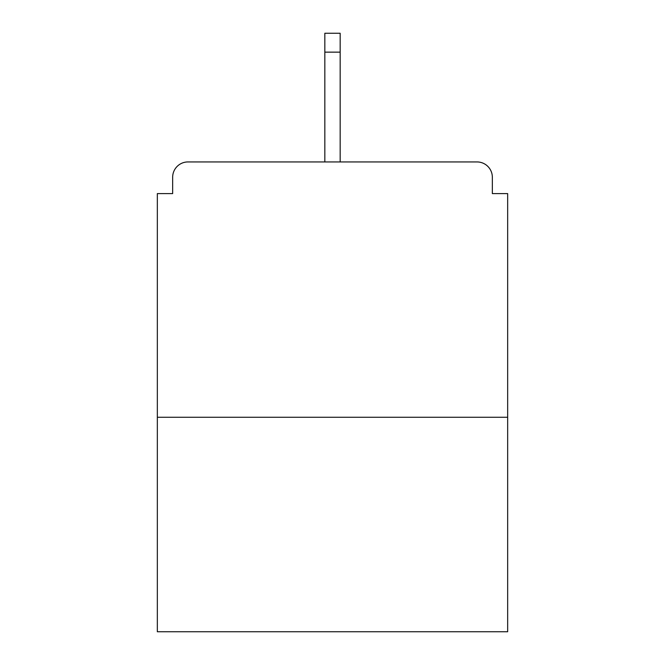 <?xml version="1.0" encoding="UTF-8"?>
<svg xmlns="http://www.w3.org/2000/svg" width="665" height="665" viewBox="0 0 665 665"><rect width="100%" height="100%" fill="white"/><g stroke="black" fill="none" stroke-linecap="round" stroke-linejoin="round"><path stroke-width="1" d="M492.341 193.598L492.341 177.256L492.341 193.598L507.661 193.598L507.661 631.75L157.339 631.75L157.339 193.598L172.659 193.598L172.659 177.256L172.659 193.598M507.661 417.271L157.339 417.271M492.341 177.256A15.32 15.32 0 0 0 477.021 161.936L187.979 161.936A15.32 15.32 0 0 0 172.659 177.256M477.021 161.936L397.861 161.936M267.139 161.936L187.979 161.936M340.164 52.144L324.836 52.144L324.836 33.25L340.164 33.25L340.164 161.936M324.836 52.144L324.836 161.936"/></g></svg>
